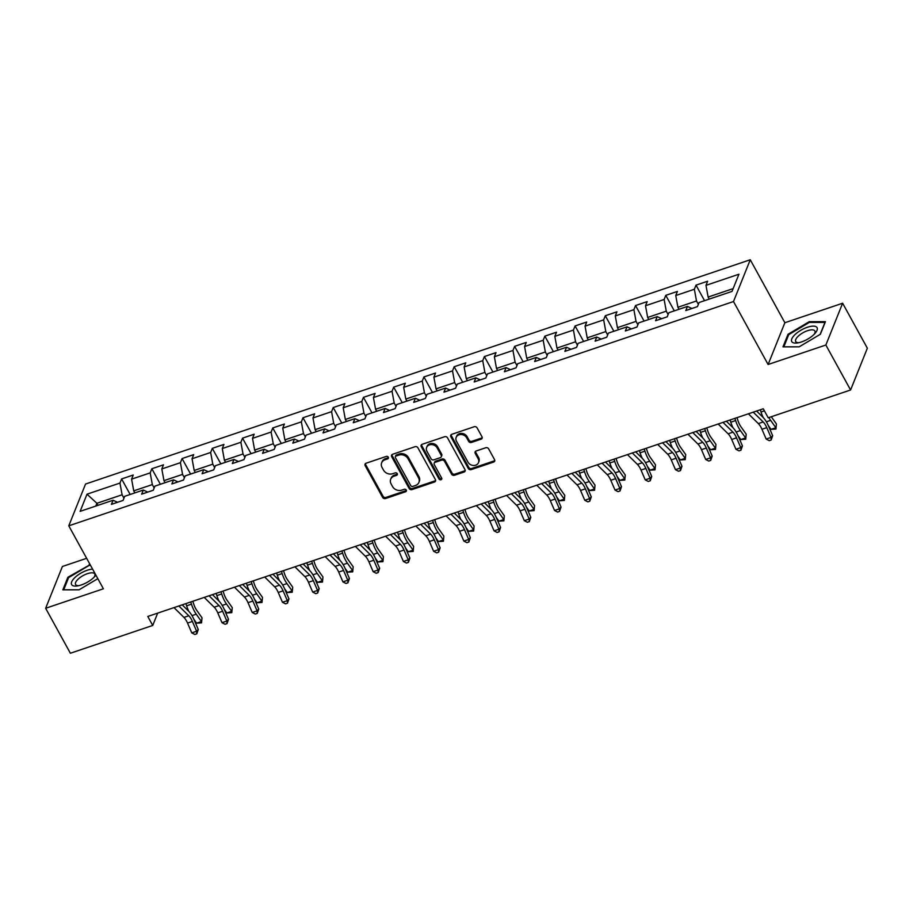 <?xml version="1.0" encoding="UTF-8"?>
<svg xmlns="http://www.w3.org/2000/svg" width="913" height="913" viewBox="0 0 913 913"><rect width="100%" height="100%" fill="white"/><g stroke="black" fill="none" stroke-linecap="round" stroke-linejoin="round"><path stroke-width="1.37" d="M388.299 457.196A1.529 1.278 -158.1 0 0 386.29 456.409L366.079 463.222A2.18 1.826 -158.1 0 0 365.154 465.63L382.627 497.414A2.18 1.826 -158.1 0 0 385.491 498.544L405.703 491.719A1.529 1.278 -158.1 0 0 404.345 489.254L401.731 490.133A6.984 5.843 -158.1 0 1 392.533 486.538L391.084 483.89A6.984 5.843 -158.1 0 1 390.696 479.234A6.984 5.843 -158.1 0 1 394.062 476.187L396.676 475.296A1.529 1.278 -158.1 0 0 395.318 472.831L392.704 473.71A6.984 5.843 -158.1 0 1 383.506 470.115L382.056 467.467A6.984 5.843 -158.1 0 1 381.668 462.811A6.984 5.843 -158.1 0 1 385.035 459.764L387.648 458.874A1.529 1.278 -158.1 0 0 388.299 457.196M481.06 439.187A2.18 1.826 -158.1 0 0 481.996 436.779L477.088 427.866A2.18 1.826 -158.1 0 0 474.224 426.736L451.775 434.314A2.18 1.826 -158.1 0 0 450.839 436.722L468.312 468.506A2.18 1.826 -158.1 0 0 471.188 469.624L493.636 462.058A2.18 1.826 -158.1 0 0 494.561 459.65L488.649 448.876A2.18 1.826 -158.1 0 0 485.773 447.747L476.164 450.988A2.18 1.826 -158.1 0 0 475.239 453.396L478.172 458.737A5.832 4.885 -158.1 0 1 478.492 462.629A5.832 4.885 -158.1 0 1 473.505 465.482A5.832 4.885 -158.1 0 1 467.992 462.172L456.489 441.253A5.832 4.885 -158.1 0 1 456.169 437.361A5.832 4.885 -158.1 0 1 461.156 434.508A5.832 4.885 -158.1 0 1 466.669 437.818L468.586 441.299A2.18 1.826 -158.1 0 0 471.462 442.428L481.06 439.187L481.516 438.057A2.18 1.826 -158.1 0 0 482.224 437.624M768.107 364.504L825.854 345.023L850.585 389.988L867.35 348.207L842.631 303.23L784.872 322.723L750.258 259.76L733.493 301.541L768.107 364.504L784.872 322.723M86.644 558.311L62.415 566.482L45.65 608.275L103.397 588.782L68.783 525.82L733.493 301.541M45.65 608.275L70.369 653.24L152.733 625.451L157.687 613.114M850.585 389.988L768.221 417.777L763.268 408.784L147.792 616.458L152.733 625.451M417.937 447.827A2.18 1.826 -158.1 0 0 415.061 446.697L392.613 454.275A2.18 1.826 -158.1 0 0 391.688 456.683L409.161 488.466A2.18 1.826 -158.1 0 0 412.025 489.585L434.474 482.018A2.18 1.826 -158.1 0 0 435.41 479.61L417.937 447.827M422.194 444.289L444.642 436.722A2.18 1.826 -158.1 0 1 447.518 437.841L464.991 469.624A2.18 1.826 -158.1 0 1 464.055 472.032L454.446 475.274A2.18 1.826 -158.1 0 1 451.581 474.155L444.494 461.259A2.18 1.826 -158.1 0 0 441.618 460.141L435.25 462.286A2.18 1.826 -158.1 0 0 434.314 464.694L441.687 478.115A1.529 1.278 -158.1 0 1 439.027 479.017L421.258 446.697A2.18 1.826 -158.1 0 1 422.194 444.289M750.258 259.76L85.56 484.038L68.783 525.82M696.014 285.141L694.359 289.261L675.746 295.538L677.4 291.418L665.782 295.344L664.128 299.464L645.514 305.741L647.169 301.621L635.551 305.547L633.896 309.667L615.294 315.944L616.937 311.824L605.319 315.738L603.664 319.87L585.062 326.146L586.705 322.027L575.087 325.941L573.432 330.061L554.83 336.349L556.485 332.218L544.856 336.144L543.201 340.264L524.598 346.541L526.253 342.421L514.624 346.347L512.969 350.466L494.367 356.743L496.021 352.623L484.392 356.549L482.737 360.669L464.135 366.946L465.79 362.826L454.16 366.741L452.506 370.872L433.903 377.149L435.558 373.029L423.929 376.943L422.274 381.063L403.672 387.34L405.326 383.22L393.697 387.146L392.042 391.266L373.44 397.543L375.095 393.423L363.465 397.349L361.81 401.469L343.208 407.746L344.863 403.626L333.234 407.552L331.579 411.672L312.976 417.949L314.631 413.829L303.002 417.743L301.347 421.874L282.745 428.151L284.399 424.02L272.77 427.946L271.115 432.066L252.513 438.343L254.168 434.223L242.538 438.149L240.884 442.269L222.281 448.545L223.936 444.426L212.307 448.351L210.652 452.471L192.05 458.748L193.704 454.628L182.075 458.554L180.42 462.674L161.818 468.951L163.473 464.831L151.843 468.746L150.189 472.877L131.586 479.154L133.241 475.022L121.612 478.948L119.957 483.068L87.009 494.184L80.127 511.36L113.064 500.244L111.409 504.364L123.038 500.438L124.693 496.318L143.295 490.041L141.641 494.161L153.27 490.235L154.925 486.115L173.527 479.839L171.872 483.958L183.502 480.033L185.156 475.913L203.759 469.636L202.104 473.756L213.733 469.841L215.388 465.71L233.99 459.433L232.336 463.564L243.965 459.638L245.62 455.519L264.222 449.242L262.567 453.362L274.197 449.436L275.852 445.316L294.454 439.039L292.799 443.159L304.428 439.233L306.083 435.113L324.686 428.836L323.031 432.956L334.66 429.03L336.315 424.91L354.917 418.633L353.263 422.753L364.892 418.839L366.547 414.707L385.149 408.431L383.494 412.562L395.124 408.636L396.778 404.516L415.381 398.239L413.726 402.359L425.355 398.433L427.01 394.313L445.612 388.036L443.958 392.156L455.587 388.23L457.242 384.111L475.844 377.834L474.189 381.954L485.819 378.028L487.474 373.908L506.076 367.631L504.421 371.751L516.05 367.836L517.705 363.705L536.308 357.428L534.653 361.559L546.282 357.634L547.937 353.514L566.539 347.237L564.885 351.357L576.514 347.431L578.169 343.311L596.771 337.034L595.116 341.154L606.746 337.228L608.4 333.108L627.003 326.831L625.348 330.951L636.977 327.025L638.632 322.905L657.234 316.628L655.58 320.748L667.209 316.834L668.864 312.703L687.466 306.426L685.811 310.557L697.441 306.631L699.096 302.511L732.032 291.395L738.925 274.231L705.977 285.347L707.632 281.215L696.014 285.141L704.539 300.662M679.01 309.279L677.891 307.259L696.493 300.982L698.354 304.349M696.493 300.982L694.359 289.261M677.891 307.259L675.746 295.538M687.466 306.426L691.906 308.491M648.778 319.482L647.659 317.45L666.262 311.173L668.122 314.551M666.262 311.173L664.128 299.464M647.659 317.45L645.514 305.741M657.234 316.628L661.674 318.694M618.546 329.684L617.428 327.653L636.03 321.376L637.89 324.754M636.03 321.376L633.896 309.667M617.428 327.653L615.294 315.944M627.003 326.831L631.442 328.897M588.314 339.887L587.196 337.856L605.798 331.579L607.659 334.957M605.798 331.579L603.664 319.87M587.196 337.856L585.062 326.146M596.771 337.034L601.222 339.1M558.083 350.09L556.964 348.058L575.567 341.782L577.427 345.148M575.567 341.782L573.432 330.061M556.964 348.058L554.83 336.349M566.539 347.237L570.99 349.291M527.851 360.281L526.733 358.261L545.335 351.984L547.195 355.351M545.335 351.984L543.201 340.264M526.733 358.261L524.598 346.541M536.308 357.428L540.758 359.494M497.619 370.484L496.501 368.453L515.103 362.176L516.963 365.554M515.103 362.176L512.969 350.466M496.501 368.453L494.367 356.743M506.076 367.631L510.527 369.697M467.388 380.687L466.269 378.655L484.883 372.378L486.732 375.757M484.883 372.378L482.737 360.669M466.269 378.655L464.135 366.946M475.844 377.834L480.295 379.899M437.156 390.89L436.037 388.858L454.651 382.581L456.5 385.959M454.651 382.581L452.506 370.872M436.037 388.858L433.903 377.149M445.612 388.036L450.063 390.102M406.924 401.092L405.806 399.061L424.419 392.784L426.268 396.151M424.419 392.784L422.274 381.063M405.806 399.061L403.672 387.34M415.381 398.239L419.832 400.293M376.692 411.284L375.574 409.264L394.188 402.987L396.037 406.353M394.188 402.987L392.042 391.266M375.574 409.264L373.44 397.543M385.149 408.431L389.6 410.496M346.461 421.486L345.342 419.455L363.956 413.178L365.805 416.556M363.956 413.178L361.81 401.469M345.342 419.455L343.208 407.746M354.917 418.633L359.368 420.699M316.229 431.689L315.111 429.658L333.724 423.381L335.573 426.759M333.724 423.381L331.579 411.672M315.111 429.658L312.976 417.949M324.686 428.836L329.137 430.902M285.997 441.892L284.879 439.861L303.493 433.584L305.341 436.962M303.493 433.584L301.347 421.874M284.879 439.861L282.745 428.151M294.454 439.039L298.905 441.105M255.766 452.095L254.647 450.063L273.261 443.786L275.11 447.153M273.261 443.786L271.115 432.066M254.647 450.063L252.513 438.343M264.222 449.242L268.673 451.296M225.534 462.286L224.415 460.266L243.029 453.989L244.878 457.356M243.029 453.989L240.884 442.269M224.415 460.266L222.281 448.545M233.99 459.433L238.441 461.499M195.302 472.489L194.195 470.457L212.797 464.181L214.646 467.559M212.797 464.181L210.652 452.471M194.195 470.457L192.05 458.748M203.759 469.636L208.21 471.701M165.07 482.692L163.963 480.66L182.566 474.383L184.415 477.761M182.566 474.383L180.42 462.674M163.963 480.66L161.818 468.951M173.527 479.839L177.978 481.904M134.839 492.894L133.732 490.863L152.334 484.586L154.183 487.964M152.334 484.586L150.189 472.877M133.732 490.863L131.586 479.154M143.295 490.041L147.746 492.107M98.022 505.311L96.904 503.291L122.102 494.789L123.951 498.156M122.102 494.789L119.957 483.068M95.785 506.064L96.904 503.291L87.009 494.184M113.064 500.244L117.515 502.298M825.854 345.023L842.631 303.23M733.15 288.611L708.123 297.056L709.241 299.087M708.123 297.056L705.977 285.347M130.148 494.481L121.612 478.948M160.38 484.278L151.843 468.746M190.612 474.075L182.075 458.554M220.843 463.872L212.307 448.351M251.075 453.67L242.538 438.149M281.307 443.478L272.77 427.946M311.538 433.276L303.002 417.743M341.77 423.073L333.234 407.552M372.002 412.87L363.465 397.349M402.234 402.667L393.697 387.146M432.465 392.476L423.929 376.943M462.697 382.273L454.16 366.741M492.929 372.07L484.392 356.549M523.16 361.868L514.624 346.347M553.392 351.665L544.856 336.144M583.624 341.473L575.087 325.941M613.856 331.271L605.319 315.738M644.076 321.068L635.551 305.547M674.308 310.865L665.782 295.344M90.136 564.656L67.893 577.256L62.849 589.844L79.02 589.821L97.828 578.659M825.432 321.661L809.249 321.673L788.033 334.284L782.977 346.86L799.149 346.849L820.376 334.249L825.432 321.661M68.384 578.146L67.893 577.256M89.531 565.409L89.12 564.656M788.512 335.174L788.033 334.284M809.671 322.426L809.249 321.673M388.447 457.573A1.529 1.278 -158.1 0 1 388.105 457.744L385.491 458.634A6.984 5.843 -158.1 0 0 382.113 461.681L381.668 462.811M390.696 479.234L391.141 478.104A6.984 5.843 -158.1 0 1 394.519 475.057L397.132 474.167A1.529 1.278 -158.1 0 0 397.475 473.995M365.371 463.656A2.18 1.826 -158.1 0 0 365.599 464.5L383.072 496.284A2.18 1.826 -158.1 0 0 385.948 497.414L406.159 490.589A1.529 1.278 -158.1 0 0 406.502 490.418M391.905 454.708A2.18 1.826 -158.1 0 0 392.134 455.553L409.606 487.337A2.18 1.826 -158.1 0 0 412.482 488.455L434.93 480.889A2.18 1.826 -158.1 0 0 435.638 480.455M396.071 456.044A1.529 1.278 -158.1 0 0 395.42 457.721L410.747 485.625A1.529 1.278 -158.1 0 0 412.767 486.412L415.518 485.476A6.984 5.843 -158.1 0 0 418.896 482.429A6.984 5.843 -158.1 0 0 418.508 477.773L408.02 458.703A6.984 5.843 -158.1 0 0 398.821 455.108L396.071 456.044L396.516 454.914A1.529 1.278 -158.1 0 0 395.786 455.576L395.329 456.705M418.896 482.429L419.352 481.299A6.984 5.843 -158.1 0 0 418.953 476.643L418.508 477.773M396.516 454.914L399.278 453.978A6.984 5.843 -158.1 0 1 408.476 457.573L418.953 476.643M434.189 463.245L434.645 462.115A2.18 1.826 -158.1 0 1 435.695 461.156L442.075 459.011A2.18 1.826 -158.1 0 1 444.939 460.129L452.026 473.025A2.18 1.826 -158.1 0 0 454.902 474.144L464.512 470.903A2.18 1.826 -158.1 0 0 465.219 470.469M421.486 444.722A2.18 1.826 -158.1 0 0 421.715 445.567L439.484 477.887A1.529 1.278 -158.1 0 0 441.835 478.503M437.133 447.884A5.832 4.885 -158.1 0 0 431.632 444.585A5.832 4.885 -158.1 0 0 426.633 447.427A5.832 4.885 -158.1 0 0 426.964 451.319L431.016 458.691A2.18 1.826 -158.1 0 0 433.88 459.81L440.26 457.664A2.18 1.826 -158.1 0 0 441.184 455.256L437.133 447.884L437.589 446.754A5.832 4.885 -158.1 0 0 432.077 443.456A5.832 4.885 -158.1 0 0 427.09 446.297L426.633 447.427M441.31 456.717L441.766 455.587A2.18 1.826 -158.1 0 0 441.641 454.126L441.184 455.256M437.589 446.754L441.641 454.126M456.169 437.361L456.614 436.231A5.832 4.885 -158.1 0 1 461.613 433.39A5.832 4.885 -158.1 0 1 467.125 436.688L469.042 440.18A2.18 1.826 -158.1 0 0 471.907 441.299L481.516 438.057M478.492 462.629L478.948 461.499A5.832 4.885 -158.1 0 0 478.629 457.607L478.172 458.737M475.456 451.421A2.18 1.826 -158.1 0 0 475.684 452.266L478.629 457.607M451.068 434.748A2.18 1.826 -158.1 0 0 451.296 435.592L468.768 467.376A2.18 1.826 -158.1 0 0 471.644 468.495L494.093 460.928A2.18 1.826 -158.1 0 0 494.8 460.483M192.837 601.256L193.613 603.755A11.116 4.348 71.4 0 0 196.809 610.432L202.013 617.781L201.556 622.849L196.615 623.168L193.876 619.288M196.615 623.168L201.453 621.525L196.249 614.187A16.662 6.517 -108.6 0 1 191.468 604.166L190.771 601.952M188.808 611.333A16.662 6.517 -108.6 0 1 186.617 605.798L185.921 603.596M201.556 622.849L202.013 617.781M178.845 605.981L188.797 615.773A11.116 4.348 -108.6 0 1 192.392 621.445L196.615 631.237L198.269 629.491L194.047 619.687A16.662 6.517 71.4 0 0 188.649 611.185L182.212 604.84M174.006 607.613L183.947 617.405A11.116 4.348 -108.6 0 1 187.542 623.077L191.764 632.88L196.615 631.237L196.774 633.816L194.834 634.467L191.764 632.88M198.269 629.491L196.774 633.816M92.601 569.13A14.448 5.535 -28.8 0 0 74.832 577.609A14.448 5.535 -28.8 0 0 77.377 585.929A14.448 5.535 -28.8 0 0 93.708 577.587A14.448 5.535 -28.8 0 0 94.998 576.24A14.448 5.535 -28.8 0 0 95.888 575.11M93.993 577.313A10.933 4.188 -28.8 0 0 94.758 573.969A10.933 4.188 -28.8 0 0 87.808 573.547A10.933 4.188 -28.8 0 0 78.027 579.253A10.933 4.188 -28.8 0 0 75.585 584.514A10.933 4.188 -28.8 0 0 78.815 585.655M63.716 589.844L68.601 577.621L89.166 565.409L90.547 565.409M79.077 589.798L63.705 589.809M807.343 327.276A14.448 5.535 -28.8 0 0 792.461 337.605A14.448 5.535 -28.8 0 0 797.505 342.946A14.448 5.535 -28.8 0 0 801.454 341.964A14.448 5.535 -28.8 0 0 815.126 333.268A14.448 5.535 -28.8 0 0 807.343 327.276M814.122 334.329A10.933 4.188 -28.8 0 0 814.887 330.997A10.933 4.188 -28.8 0 0 807.537 330.7A10.933 4.188 -28.8 0 0 795.714 341.53A10.933 4.188 -28.8 0 0 798.943 342.672M799.206 346.814L783.833 346.837L788.729 334.637L809.295 322.426L824.964 322.415L820.171 334.363M223.069 591.065L223.845 593.553A11.116 4.348 71.4 0 0 227.04 600.229L232.244 607.579L231.788 612.646L226.846 612.965L224.107 609.097M226.846 612.965L231.685 611.333L226.481 603.984A16.662 6.517 -108.6 0 1 221.699 593.964L221.003 591.761M219.04 601.142A16.662 6.517 -108.6 0 1 216.849 595.607L216.153 593.393M231.788 612.646L232.244 607.579M253.3 580.862L254.076 583.35A11.116 4.348 71.4 0 0 257.272 590.026L262.476 597.376L262.02 602.443L257.078 602.763L254.328 598.894M257.078 602.763L261.917 601.131L256.713 593.781A16.662 6.517 -108.6 0 1 251.931 583.772L251.235 581.558M249.272 590.939A16.662 6.517 -108.6 0 1 247.081 585.404L246.384 583.19M262.02 602.443L262.476 597.376M209.077 595.778L219.029 605.57A11.116 4.348 -108.6 0 1 222.624 611.242L226.846 621.045L228.501 619.288L224.278 609.485A16.662 6.517 71.4 0 0 218.88 600.982L212.444 594.648M204.238 597.41L214.178 607.202A11.116 4.348 -108.6 0 1 217.773 612.874L221.996 622.677L226.846 621.045L227.006 623.613L225.066 624.264L221.996 622.677M228.501 619.288L227.006 623.613M239.309 585.575L249.26 595.367A11.116 4.348 -108.6 0 1 252.855 601.039L257.078 610.843L258.733 609.085L254.51 599.282A16.662 6.517 71.4 0 0 249.112 590.779L242.675 584.446M234.47 587.219L244.41 597.011A11.116 4.348 -108.6 0 1 248.005 602.671L252.228 612.475L257.078 610.843L257.238 613.41L255.298 614.061L252.228 612.475M258.733 609.085L257.238 613.41M283.532 570.659L284.308 573.147A11.116 4.348 71.4 0 0 287.504 579.823L292.708 587.173L292.251 592.252L287.31 592.56L284.559 588.691M287.31 592.56L292.149 590.928L286.944 583.578A16.662 6.517 -108.6 0 1 282.163 573.569L281.466 571.355M279.492 580.736A16.662 6.517 -108.6 0 1 277.312 575.201L276.616 572.987M292.251 592.252L292.708 587.173M313.764 560.456L314.54 562.956A11.116 4.348 71.4 0 0 317.735 569.632L322.94 576.97L322.483 582.049L317.541 582.357L314.791 578.488M317.541 582.357L322.38 580.725L317.176 573.375A16.662 6.517 -108.6 0 1 312.394 563.367L311.698 561.153M309.724 570.534A16.662 6.517 -108.6 0 1 307.544 564.999L306.848 562.785M322.483 582.049L322.94 576.97M343.996 550.254L344.772 552.753A11.116 4.348 71.4 0 0 347.967 559.429L353.171 566.779L352.715 571.846L347.773 572.166L345.023 568.285M347.773 572.166L352.612 570.522L347.408 563.184A16.662 6.517 -108.6 0 1 342.626 553.164L341.93 550.95M339.956 560.331A16.662 6.517 -108.6 0 1 337.776 554.796L337.08 552.593M352.715 571.846L353.171 566.779M269.54 575.373L279.492 585.176A11.116 4.348 -108.6 0 1 283.087 590.837L287.31 600.64L288.953 598.882L284.742 589.09A16.662 6.517 71.4 0 0 279.344 580.588L272.907 574.243M264.702 577.016L274.642 586.808A11.116 4.348 -108.6 0 1 278.237 592.48L282.459 602.272L287.31 600.64L287.469 603.208L285.529 603.87L282.459 602.272M288.953 598.882L287.469 603.208M299.772 565.181L309.724 574.973A11.116 4.348 -108.6 0 1 313.319 580.634L317.541 590.437L319.185 588.691L314.974 578.888A16.662 6.517 71.4 0 0 309.575 570.385L303.139 564.04M294.922 566.813L304.874 576.605A11.116 4.348 -108.6 0 1 308.468 582.277L312.691 592.069L317.541 590.437L317.701 593.005L315.761 593.667L312.691 592.069M319.185 588.691L317.701 593.005M330.004 554.978L339.956 564.77A11.116 4.348 -108.6 0 1 343.55 570.442L347.773 580.234L349.417 578.488L345.205 568.685A16.662 6.517 71.4 0 0 339.807 560.183L333.371 553.837M325.154 556.61L335.105 566.402A11.116 4.348 -108.6 0 1 338.7 572.074L342.923 581.878L347.773 580.234L347.933 582.814L345.993 583.464L342.923 581.878M349.417 578.488L347.933 582.814M360.236 544.776L370.187 554.568A11.116 4.348 -108.6 0 1 373.782 560.24L377.993 570.043L379.648 568.285L375.437 558.482A16.662 6.517 71.4 0 0 370.039 549.98L363.602 543.646M355.385 546.408L365.337 556.2A11.116 4.348 -108.6 0 1 368.932 561.872L373.155 571.675L377.993 570.043L378.165 572.611L376.224 573.261L373.155 571.675M379.648 568.285L378.165 572.611M390.467 534.573L400.419 544.365A11.116 4.348 -108.6 0 1 404.014 550.037L408.225 559.84L409.88 558.083L405.669 548.279A16.662 6.517 71.4 0 0 400.271 539.777L393.834 533.443M385.617 536.216L395.569 546.008A11.116 4.348 -108.6 0 1 399.164 551.669L403.386 561.472L408.225 559.84L408.396 562.408L406.456 563.059L403.386 561.472M409.88 558.083L408.396 562.408M420.699 524.37L430.651 534.173A11.116 4.348 -108.6 0 1 434.246 539.834L438.457 549.637L440.112 547.88L435.9 538.088A16.662 6.517 71.4 0 0 430.502 529.586L424.066 523.24M415.849 526.014L425.8 535.805A11.116 4.348 -108.6 0 1 429.395 541.477L433.618 551.269L438.457 549.637L438.628 552.205L436.688 552.867L433.618 551.269M440.112 547.88L438.628 552.205M450.931 514.179L460.882 523.971A11.116 4.348 -108.6 0 1 464.477 529.631L468.689 539.435L470.343 537.689L466.132 527.885A16.662 6.517 71.4 0 0 460.734 519.383L454.297 513.038M446.08 515.811L456.032 525.603A11.116 4.348 -108.6 0 1 459.627 531.275L463.85 541.067L468.689 539.435L468.86 542.002L466.92 542.664L463.85 541.067M470.343 537.689L468.86 542.002M481.162 503.976L491.114 513.768A11.116 4.348 -108.6 0 1 494.709 519.44L498.92 529.232L500.575 527.486L496.364 517.682A16.662 6.517 71.4 0 0 490.966 509.18L484.529 502.835M476.312 505.608L486.264 515.4A11.116 4.348 -108.6 0 1 489.859 521.072L494.081 530.875L498.92 529.232L499.091 531.811L497.151 532.462L494.081 530.875M500.575 527.486L499.091 531.811M511.394 493.773L521.346 503.565A11.116 4.348 -108.6 0 1 524.941 509.237L529.152 519.041L530.807 517.283L526.584 507.48A16.662 6.517 71.4 0 0 521.197 498.977L514.761 492.643M506.544 495.405L516.496 505.197A11.116 4.348 -108.6 0 1 520.09 510.869L524.313 520.672L529.152 519.041L529.323 521.608L527.383 522.259L524.313 520.672M530.807 517.283L529.323 521.608M541.626 483.57L551.566 493.362A11.116 4.348 -108.6 0 1 555.172 499.034L559.384 508.838L561.039 507.08L556.816 497.277A16.662 6.517 71.4 0 0 551.429 488.775L544.993 482.441M536.776 485.214L546.727 495.006A11.116 4.348 -108.6 0 1 550.322 500.666L554.545 510.47L559.384 508.838L559.555 511.406L557.615 512.056L554.545 510.47M561.039 507.08L559.555 511.406M571.858 473.379L581.798 483.171A11.116 4.348 -108.6 0 1 585.404 488.832L589.615 498.635L591.27 496.877L587.048 487.086A16.662 6.517 71.4 0 0 581.661 478.583L575.224 472.238M567.007 475.011L576.959 484.803A11.116 4.348 -108.6 0 1 580.554 490.475L584.777 500.267L589.615 498.635L589.787 501.203L587.846 501.865L584.777 500.267M591.27 496.877L589.787 501.203M602.089 463.176L612.03 472.968A11.116 4.348 -108.6 0 1 615.624 478.64L619.847 488.432L621.502 486.686L617.279 476.883A16.662 6.517 71.4 0 0 611.893 468.38L605.456 462.035M597.239 464.808L607.191 474.6A11.116 4.348 -108.6 0 1 610.786 480.272L615.008 490.064L619.847 488.432L620.018 491L618.078 491.662L615.008 490.064M621.502 486.686L620.018 491M632.321 452.974L642.261 462.765A11.116 4.348 -108.6 0 1 645.856 468.437L650.079 478.229L651.734 476.483L647.511 466.68A16.662 6.517 71.4 0 0 642.124 458.178L635.688 451.832M627.471 454.606L637.422 464.397A11.116 4.348 -108.6 0 1 641.017 470.069L645.24 479.873L650.079 478.229L650.25 480.809L648.31 481.459L645.24 479.873M651.734 476.483L650.25 480.809M662.553 442.771L672.493 452.563A11.116 4.348 -108.6 0 1 676.088 458.235L680.311 468.038L681.965 466.281L677.743 456.477A16.662 6.517 71.4 0 0 672.356 447.975L665.919 441.641M657.702 444.403L667.654 454.195A11.116 4.348 -108.6 0 1 671.249 459.867L675.472 469.67L680.311 468.038L680.482 470.606L678.542 471.256L675.472 469.67M681.965 466.281L680.482 470.606M692.784 432.568L702.725 442.36A11.116 4.348 -108.6 0 1 706.32 448.032L710.542 457.835L712.197 456.078L707.974 446.274A16.662 6.517 71.4 0 0 702.588 437.772L696.151 431.438M687.934 434.211L697.886 444.003A11.116 4.348 -108.6 0 1 701.481 449.664L705.703 459.467L710.542 457.835L710.713 460.403L708.773 461.054L705.703 459.467M712.197 456.078L710.713 460.403M723.016 422.377L732.956 432.169A11.116 4.348 -108.6 0 1 736.551 437.829L740.774 447.632L742.429 445.875L738.206 436.083A16.662 6.517 71.4 0 0 732.819 427.581L726.383 421.235M718.166 424.009L728.118 433.801A11.116 4.348 -108.6 0 1 731.712 439.473L735.935 449.264L740.774 447.632L740.945 450.2L739.005 450.862L735.935 449.264M742.429 445.875L740.945 450.2M753.248 412.174L763.188 421.966A11.116 4.348 -108.6 0 1 766.783 427.638L771.006 437.43L772.66 435.684L768.438 425.88A16.662 6.517 71.4 0 0 763.051 417.378L756.603 411.033M748.398 413.806L758.349 423.598A11.116 4.348 -108.6 0 1 761.944 429.27L766.167 439.062L771.006 437.43L771.177 440.009L769.237 440.659L766.167 439.062M772.66 435.684L771.177 440.009M374.227 540.062L375.003 542.55A11.116 4.348 71.4 0 0 378.199 549.227L383.403 556.576L382.946 561.643L378.005 561.963L375.254 558.094M378.005 561.963L382.844 560.331L377.64 552.981A16.662 6.517 -108.6 0 1 372.858 542.961L372.162 540.758M370.187 550.14A16.662 6.517 -108.6 0 1 368.007 544.605L367.311 542.39M382.946 561.643L383.403 556.576M404.459 529.86L405.235 532.347A11.116 4.348 71.4 0 0 408.431 539.024L413.635 546.373L413.178 551.441L408.237 551.76L405.486 547.891M408.237 551.76L413.075 550.128L407.871 542.779A16.662 6.517 -108.6 0 1 403.09 532.77L402.393 530.556M400.419 539.937A16.662 6.517 -108.6 0 1 398.239 534.402L397.543 532.188M413.178 551.441L413.635 546.373M434.691 519.657L435.467 522.156A11.116 4.348 71.4 0 0 438.662 528.821L443.866 536.171L443.41 541.249L438.468 541.557L435.718 537.689M438.468 541.557L443.307 539.925L438.103 532.576A16.662 6.517 -108.6 0 1 433.321 522.567L432.625 520.353M430.651 529.734A16.662 6.517 -108.6 0 1 428.471 524.199L427.775 521.985M443.41 541.249L443.866 536.171M464.911 509.454L465.698 511.953A11.116 4.348 71.4 0 0 468.894 518.63L474.098 525.968L473.642 531.046L468.7 531.355L465.95 527.486M468.7 531.355L473.539 529.723L468.335 522.373A16.662 6.517 -108.6 0 1 463.553 512.364L462.857 510.15M460.882 519.531A16.662 6.517 -108.6 0 1 458.703 513.996L458.006 511.782M473.642 531.046L474.098 525.968M495.143 499.251L495.93 501.751A11.116 4.348 71.4 0 0 499.126 508.427L504.33 515.777L503.873 520.844L498.932 521.163L496.181 517.283M498.932 521.163L503.771 519.52L498.566 512.182A16.662 6.517 -108.6 0 1 493.785 502.161L493.088 499.947M491.114 509.328A16.662 6.517 -108.6 0 1 488.934 503.793L488.238 501.591M503.873 520.844L504.33 515.777M525.374 489.06L526.162 491.548A11.116 4.348 71.4 0 0 529.357 498.224L534.562 505.574L534.105 510.641L529.163 510.96L526.413 507.092M529.163 510.96L534.002 509.328L528.798 501.979A16.662 6.517 -108.6 0 1 524.016 491.959L523.32 489.756M521.346 499.137A16.662 6.517 -108.6 0 1 519.166 493.602L518.47 491.388M534.105 510.641L534.562 505.574M555.606 478.857L556.394 481.345A11.116 4.348 71.4 0 0 559.589 488.021L564.793 495.371L564.337 500.438L559.395 500.758L556.645 496.889M559.395 500.758L564.234 499.126L559.03 491.776A16.662 6.517 -108.6 0 1 554.248 481.767L553.552 479.553M551.578 488.934A16.662 6.517 -108.6 0 1 549.398 483.399L548.702 481.185M564.337 500.438L564.793 495.371M585.838 468.654L586.625 471.154A11.116 4.348 71.4 0 0 589.821 477.819L595.025 485.168L594.568 490.247L589.627 490.555L586.876 486.686M589.627 490.555L594.466 488.923L589.262 481.573A16.662 6.517 -108.6 0 1 584.48 471.565L583.784 469.35M581.809 478.732A16.662 6.517 -108.6 0 1 579.629 473.196L578.933 470.982M594.568 490.247L595.025 485.168M616.07 458.452L616.857 460.951A11.116 4.348 71.4 0 0 620.053 467.627L625.257 474.965L624.8 480.044L619.859 480.352L617.108 476.483M619.859 480.352L624.697 478.72L619.493 471.37A16.662 6.517 -108.6 0 1 614.711 461.362L614.015 459.148M612.041 468.529A16.662 6.517 -108.6 0 1 609.861 462.994L609.165 460.78M624.8 480.044L625.257 474.965M646.301 448.249L647.089 450.748A11.116 4.348 71.4 0 0 650.284 457.424L655.488 464.774L655.032 469.841L650.09 470.161L647.34 466.281M650.09 470.161L654.929 468.517L649.725 461.179A16.662 6.517 -108.6 0 1 644.943 451.159L644.247 448.945M642.273 458.326A16.662 6.517 -108.6 0 1 640.093 452.791L639.397 450.588M655.032 469.841L655.488 464.774M676.533 438.057L677.32 440.545A11.116 4.348 71.4 0 0 680.516 447.222L685.72 454.571L685.264 459.638L680.322 459.958L677.572 456.089M680.322 459.958L685.161 458.326L679.957 450.976A16.662 6.517 -108.6 0 1 675.175 440.956L674.479 438.754M672.504 448.135A16.662 6.517 -108.6 0 1 670.325 442.6L669.628 440.386M685.264 459.638L685.72 454.571M706.765 427.855L707.552 430.343A11.116 4.348 71.4 0 0 710.748 437.019L715.952 444.369L715.495 449.436L710.554 449.755L707.803 445.886M710.554 449.755L715.393 448.123L710.188 440.774A16.662 6.517 -108.6 0 1 705.407 430.765L704.71 428.551M702.736 437.932A16.662 6.517 -108.6 0 1 700.556 432.397L699.86 430.183M715.495 449.436L715.952 444.369M736.996 417.652L737.784 420.151A11.116 4.348 71.4 0 0 740.979 426.828L746.183 434.166L745.727 439.244L740.785 439.552L738.035 435.684M740.785 439.552L745.624 437.92L740.42 430.571A16.662 6.517 -108.6 0 1 735.638 420.562L734.942 418.348M732.968 427.729A16.662 6.517 -108.6 0 1 730.788 422.194L730.092 419.98M745.727 439.244L746.183 434.166M771.291 416.739L776.415 423.963L775.959 429.042L771.017 429.35L768.267 425.481M771.017 429.35L775.856 427.718L770.652 420.368A16.662 6.517 -108.6 0 1 768.894 417.549M763.2 417.526A16.662 6.517 -108.6 0 1 761.02 411.991L760.324 409.777M775.959 429.042L776.415 423.963M385.491 458.634L385.035 459.764M397.132 474.167L396.676 475.296M394.519 475.057L394.062 476.187M406.159 490.589L405.703 491.719M385.948 497.414L385.491 498.544M383.072 496.284L382.627 497.414M365.599 464.5L365.154 465.63M388.105 457.744L387.648 458.874M434.93 480.889L434.474 482.018M412.482 488.455L412.025 489.585M409.606 487.337L409.161 488.466M392.134 455.553L391.688 456.683M408.476 457.573L408.02 458.703M399.278 453.978L398.821 455.108M464.512 470.903L464.055 472.032M454.902 474.144L454.446 475.274M452.026 473.025L451.581 474.155M444.939 460.129L444.494 461.259M442.075 459.011L441.618 460.141M435.695 461.156L435.25 462.286M439.484 477.887L439.027 479.017M421.715 445.567L421.258 446.697M471.907 441.299L471.462 442.428M469.042 440.18L468.586 441.299M467.125 436.688L466.669 437.818M475.684 452.266L475.239 453.396M494.093 460.928L493.636 462.058M471.644 468.495L471.188 469.624M468.768 467.376L468.312 468.506M451.296 435.592L450.839 436.722M191.992 615.624L196.249 614.187M186.617 605.798L191.468 604.166M188.797 615.773L183.947 617.405M192.392 621.445L187.542 623.077M222.224 605.422L226.481 603.984M216.849 595.607L221.699 593.964M252.456 595.219L256.713 593.781M247.081 585.404L251.931 583.772M219.029 605.57L214.178 607.202M222.624 611.242L217.773 612.874M249.26 595.367L244.41 597.011M252.855 601.039L248.005 602.671M282.688 585.016L286.944 583.578M277.312 575.201L282.163 573.569M312.919 574.813L317.176 573.375M307.544 564.999L312.394 563.367M343.151 564.622L347.408 563.184M337.776 554.796L342.626 553.164M279.492 585.176L274.642 586.808M283.087 590.837L278.237 592.48M309.724 574.973L304.874 576.605M313.319 580.634L308.468 582.277M339.956 564.77L335.105 566.402M343.55 570.442L338.7 572.074M370.187 554.568L365.337 556.2M373.782 560.24L368.932 561.872M400.419 544.365L395.569 546.008M404.014 550.037L399.164 551.669M430.651 534.173L425.8 535.805M434.246 539.834L429.395 541.477M460.882 523.971L456.032 525.603M464.477 529.631L459.627 531.275M491.114 513.768L486.264 515.4M494.709 519.44L489.859 521.072M521.346 503.565L516.496 505.197M524.941 509.237L520.09 510.869M551.566 493.362L546.727 495.006M555.172 499.034L550.322 500.666M581.798 483.171L576.959 484.803M585.404 488.832L580.554 490.475M612.03 472.968L607.191 474.6M615.624 478.64L610.786 480.272M642.261 462.765L637.422 464.397M645.856 468.437L641.017 470.069M672.493 452.563L667.654 454.195M676.088 458.235L671.249 459.867M702.725 442.36L697.886 444.003M706.32 448.032L701.481 449.664M732.956 432.169L728.118 433.801M736.551 437.829L731.712 439.473M763.188 421.966L758.349 423.598M766.783 427.638L761.944 429.27M373.383 554.419L377.64 552.981M368.007 544.605L372.858 542.961M403.614 544.216L407.871 542.779M398.239 534.402L403.09 532.77M433.846 534.014L438.103 532.576M428.471 524.199L433.321 522.567M464.078 523.811L468.335 522.373M458.703 513.996L463.553 512.364M494.31 513.62L498.566 512.182M488.934 503.793L493.785 502.161M524.541 503.417L528.798 501.979M519.166 493.602L524.016 491.959M554.773 493.214L559.03 491.776M549.398 483.399L554.248 481.767M585.005 483.011L589.262 481.573M579.629 473.196L584.48 471.565M615.236 472.808L619.493 471.37M609.861 462.994L614.711 461.362M645.468 462.617L649.725 461.179M640.093 452.791L644.943 451.159M675.7 452.414L679.957 450.976M670.325 442.6L675.175 440.956M705.932 442.212L710.188 440.774M700.556 432.397L705.407 430.765M736.163 432.009L740.42 430.571M730.788 422.194L735.638 420.562M766.395 421.806L770.652 420.368M761.02 411.991L764.409 410.85"/></g></svg>
